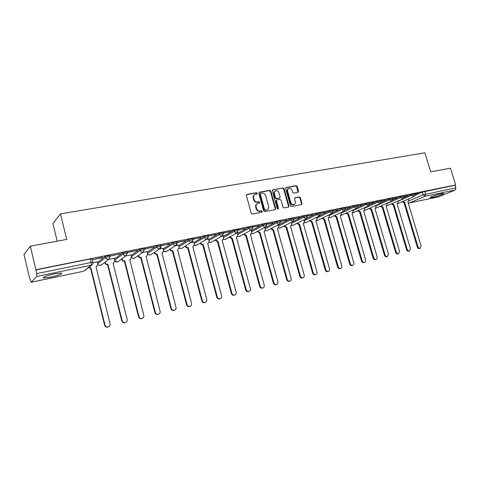 <?xml version="1.0" encoding="UTF-8"?>
<svg xmlns="http://www.w3.org/2000/svg" width="480" height="480" viewBox="0 0 480 480"><rect width="100%" height="100%" fill="white"/><g stroke="black" fill="none" stroke-linecap="round" stroke-linejoin="round"><path stroke-width="0.72" d="M257.268 193.272L256.464 192.696L246.996 194.37L246.366 195.51L251.226 213.222L252.396 214.032L261.954 212.184L262.284 211.41L261.474 210.84L260.256 211.074C258.486 211.212 257.25 210.348 256.554 208.476L256.146 207.006C255.804 205.35 256.296 204.18 257.616 203.496L259.452 203.088L259.77 202.326L258.966 201.756L257.748 201.978C255.978 202.11 254.742 201.24 254.046 199.374L253.638 197.91C253.302 196.278 253.776 195.12 255.072 194.442L256.956 194.022L257.268 193.272M256.77 194.07L256.824 193.554L256.02 192.984L246.504 194.664M261.756 212.232L261.828 211.668L261.024 211.104L259.806 211.338L260.256 211.074M259.26 203.136L259.326 202.596L258.516 202.032L257.304 202.254L257.748 201.978M109.86 255.33L105.336 256.248L97.452 262.536M54.396 273.876C46.08 275.82 42.522 277.194 43.71 277.986L50.976 277.104C59.166 275.184 62.694 273.822 61.56 273.018L54.396 273.876M441.384 193.656C436.89 194.55 428.826 197.448 430.284 197.634L432.534 197.364C436.974 196.482 444.984 193.614 443.586 193.404L441.384 193.656M297.978 192.342L298.536 191.244L297.192 186.492L296.094 185.694L286.212 187.44L285.636 188.544L290.46 205.692L291.57 206.484L301.566 204.546L302.004 203.478L300.366 197.712L299.274 196.92L294.924 197.742L294.498 198.81L295.308 201.678C295.596 203.052 295.206 204.006 294.132 204.552C292.608 204.906 291.498 204.234 290.814 202.53L287.64 191.25C287.352 189.912 287.73 188.97 288.768 188.43C290.31 188.052 291.432 188.718 292.134 190.44L292.662 192.312L293.766 193.11L297.978 192.342M31.236 282.234L83.766 271.218L91.188 265.218L36.75 276.462L31.182 282.264L29.31 277.032L24 254.562L30.318 246.174L66.726 239.418L60.498 213.864L424.872 152.796L430.698 171.846L450.486 168.174L455.67 184.962L35.922 269.748L36.594 273.654L91.17 262.482L92.916 262.476M30.318 246.174L35.922 269.748M270.84 191.166L269.706 190.356L259.398 192.18L258.786 193.308L263.634 210.84L264.786 211.644L275.082 209.664L275.676 208.53L270.84 191.166L270.384 191.448L269.25 190.644L258.924 192.468M272.946 189.786L283.038 188.004L284.154 188.802L288.978 205.974L288.534 207.06L284.106 207.924L282.984 207.126L281.022 200.118L279.894 199.314L277.02 199.848L276.432 200.97L278.472 208.296L278.154 209.058L277.266 208.53L272.352 190.896L272.946 189.786L272.49 190.068L283.038 188.004M414.936 195.318L422.268 192.114L423.084 194.808L455.892 187.83L455.232 190.014L438.726 196.806M57.21 241.182L52.938 223.53L60.498 213.864M455.67 184.962L455.082 185.214L455.892 187.83M35.718 269.97L90.3 258.942L92.046 258.948M36.75 276.462L36.594 273.654M97.272 261.828L92.982 262.662M102.462 257.664L92.238 259.734L102.402 257.424M110.052 256.128L120.324 253.788L110.028 256.044M114.306 258.33L108.456 259.488M127.434 252.6L137.34 250.338L127.392 252.45M130.938 254.916L125.814 255.93M144.396 249.156L153.954 246.972L144.342 248.958M147.192 251.58L142.764 252.456M163.068 248.322L159.312 249.06M160.956 245.796L169.578 243.804M169.638 244.032L160.896 245.562M178.596 245.142L175.476 245.748M177.132 242.514L185.406 240.594M185.466 240.822L177.072 242.286M193.77 242.028L191.262 242.508M192.93 239.304L200.868 237.456M200.928 237.684L192.876 239.082M208.614 238.98L206.694 239.346M208.374 236.172L215.982 234.396M216.042 234.618L208.314 235.95M223.134 236.004L221.772 236.25M223.464 233.112L230.76 231.396M230.82 231.618L223.404 232.89M237.336 233.088L236.514 233.226M238.218 230.118L245.214 228.468M245.268 228.684L238.158 229.896M251.238 230.238L250.932 230.274M252.648 227.19L259.35 225.6M259.404 225.816L252.588 226.974M266.76 224.322L273.18 222.798M273.24 223.008L266.7 224.112M280.566 221.52L286.716 220.05M286.776 220.26L280.506 221.31M294.078 218.778L299.964 217.362M300.024 217.572L294.024 218.568M307.308 216.096L312.936 214.734M312.996 214.938L307.248 215.886M320.256 213.468L325.644 212.16M325.698 212.364L320.196 213.264M332.934 210.894L338.088 209.634M338.142 209.838L332.88 210.69M345.354 208.374L350.28 207.162M350.334 207.36L345.3 208.17M357.528 205.902L362.226 204.738M362.28 204.936L357.468 205.704M369.45 203.484L373.932 202.368M373.992 202.56L369.39 203.286M381.132 201.114L385.416 200.04M385.47 200.232L381.078 200.916M392.592 198.786L396.672 197.754M396.726 197.946L392.532 198.594M403.824 196.506L407.712 195.516M407.766 195.708L403.764 196.32M403.908 197.634L411.426 194.304L411.714 195.27L414.9 194.484M392.658 199.998L400.374 196.542L400.662 197.52L403.89 196.728M381.18 202.41L389.1 198.822L389.394 199.812L392.658 199.014M369.468 204.888L377.604 201.15L377.898 202.146L381.204 201.348M357.504 207.42L365.874 203.526L366.168 204.528L369.522 203.724M345.282 210.024L353.904 205.944L354.204 206.964L357.6 206.154M332.79 212.694L341.694 208.416L341.988 209.448L345.432 208.632M320.004 215.442L329.22 210.942L329.52 211.98L333.012 211.158M306.882 218.292L316.494 213.516L316.794 214.566L320.334 213.744M291.306 222.318L303.492 216.15L303.792 217.212L307.386 216.378M278.256 225.012L290.214 218.838L290.514 219.906L294.162 219.072M264.936 227.76L276.642 221.58L276.948 222.666L280.65 221.826M251.334 230.568L262.782 224.388L263.082 225.486L266.844 224.64M237.432 233.442L248.604 227.256L248.91 228.366L252.738 227.514M223.236 236.382L234.114 230.19L234.42 231.312L238.308 230.454M208.722 239.382L219.294 233.184L219.6 234.324L223.56 233.46M193.884 242.454L204.138 236.256L204.444 237.402L208.47 236.532M178.716 245.604L188.628 239.394L188.934 240.558L193.032 239.682M163.2 248.826L172.752 242.604L173.058 243.786L177.234 242.898M147.33 252.126L156.498 245.892L156.804 247.086L161.058 246.198M131.088 255.504L139.854 249.264L140.166 250.47L144.498 249.57M114.468 258.972L122.808 252.714L123.114 253.938L127.536 253.026M414.834 194.274L419.442 193.14L414.78 194.082M414.612 193.524L411.426 194.304M403.596 195.756L400.374 196.542M392.364 198.03L389.1 198.822M380.91 200.352L377.604 201.15M369.222 202.722L365.874 203.526M357.3 205.14L353.904 205.944M345.132 207.606L341.694 208.416M332.712 210.12L329.22 210.942M320.034 212.694L316.494 213.516M307.086 215.322L303.492 216.15M293.862 218.004L290.214 218.838M280.35 220.74L276.642 221.58M266.544 223.542L262.782 224.388M252.432 226.404L248.604 227.256M238.008 229.332L234.114 230.19M223.254 232.326L219.294 233.184M208.164 235.386L204.138 236.256M192.726 238.518L188.628 239.394M176.928 241.722L172.752 242.604M160.752 245.004L156.498 245.892M144.192 248.364L139.854 249.264M127.23 251.808L122.808 252.714M455.082 185.214L422.268 192.114M254.508 194.778C253.302 195.492 252.864 196.626 253.2 198.186L253.638 197.91M257.304 202.254C255.528 202.38 254.298 201.516 253.602 199.65L253.2 198.186M257.07 203.814C255.822 204.522 255.366 205.674 255.702 207.276L256.146 207.006M259.806 211.338C258.036 211.476 256.806 210.612 256.104 208.746L255.702 207.276M275.052 209.67L275.214 208.788L270.384 191.448M260.742 193.368L260.316 194.154L264.57 209.532L265.374 210.096L267.108 209.718C268.44 209.04 268.932 207.87 268.584 206.208L265.674 195.738C264.99 193.89 263.766 193.026 262.014 193.14L260.742 193.368M260.484 193.488L259.866 194.436L260.316 194.154M267.174 209.688L264.918 210.354L264.114 209.79L259.866 194.436M288.348 207.108L288.504 206.238L283.686 189.084L282.57 188.286M276.696 199.992L275.964 201.24L278.01 208.56L278.472 208.296M277.95 209.1L278.01 208.56M278.988 192.858C278.28 191.112 277.134 190.44 275.55 190.836C274.494 191.388 274.11 192.336 274.398 193.686L275.514 197.7L276.648 198.504L279.672 197.928L280.11 196.854L278.988 192.858M275.07 191.124C274.032 191.682 273.654 192.63 273.936 193.962L274.398 193.686M279.378 198.096L276.18 198.774L275.052 197.97L273.936 193.962M288.294 188.712L288.306 188.706C287.256 189.252 286.878 190.194 287.166 191.532L287.64 191.25M294.066 204.588L293.652 204.816C292.128 205.17 291.024 204.498 290.334 202.794L287.166 191.532M301.368 204.594L301.518 203.736L299.886 197.976L298.788 197.19L294.63 197.964M297.93 192.348L296.712 186.774L295.614 185.976L285.756 187.722M88.752 267.408L90.882 267.846L104.97 325.026C105.558 326.628 106.68 327.252 108.336 326.91C109.74 326.31 110.322 325.254 110.082 323.748L96 266.778L96.588 266.61L97.836 264.096L97.266 261.786M96.894 266.454L96.042 266.958M108.408 326.886L107.964 327.078C106.308 327.42 105.186 326.796 104.604 325.2L90.54 268.116L88.416 267.678M90.54 268.116L90.882 267.846M105.078 262.086L105.198 262.572C105.66 263.862 106.572 264.438 107.928 264.294L122.166 320.724C122.748 322.302 123.846 322.926 125.46 322.596C126.828 322.008 127.392 320.97 127.158 319.476L113.082 263.22L113.646 263.058L114.864 260.574L114.294 258.294M113.88 262.944L113.13 263.388M125.484 322.584L125.064 322.77C123.45 323.094 122.352 322.476 121.77 320.904L107.556 264.57C106.206 264.714 105.3 264.138 104.838 262.848L105.198 262.572M104.718 262.368L104.838 262.848M107.724 264.534L108.09 264.258M121.968 258.726L122.058 259.086C122.514 260.364 123.408 260.928 124.734 260.79L138.954 316.524C139.53 318.078 140.604 318.696 142.182 318.378C143.52 317.808 144.066 316.782 143.826 315.306L129.774 259.74L130.308 259.59L131.502 257.136L130.932 254.88M130.482 259.506L129.816 259.908M142.146 318.39L141.756 318.558C140.184 318.876 139.11 318.258 138.534 316.704L124.344 261.066C123.018 261.21 122.13 260.64 121.674 259.368L122.058 259.086M121.584 259.008L121.674 259.368M124.5 261.036L124.89 260.76M138.462 255.426L138.528 255.684C138.978 256.944 139.854 257.508 141.15 257.37L155.346 312.42C155.916 313.956 156.972 314.568 158.508 314.262C159.816 313.704 160.35 312.69 160.11 311.232L146.076 256.344L146.586 256.206L147.75 253.776L147.18 251.55M146.706 256.146L146.112 256.506M158.406 314.304L158.058 314.448C156.522 314.754 155.472 314.142 154.908 312.612L140.736 257.652C139.44 257.784 138.57 257.226 138.114 255.966L138.528 255.684M140.892 257.616L141.306 257.34M154.572 252.186L154.614 252.354C155.07 253.602 155.928 254.16 157.194 254.028L171.366 308.412C171.924 309.93 172.956 310.536 174.462 310.242C175.74 309.69 176.262 308.694 176.016 307.248L162.006 253.026L162.492 252.894L163.632 250.494L163.062 248.292M162.57 252.858L162.042 253.176M174.3 310.308L173.988 310.428C172.494 310.722 171.462 310.116 170.898 308.604L156.756 254.31C155.49 254.442 154.632 253.884 154.182 252.642L154.614 252.354M156.906 254.28L157.344 253.998M170.316 249.012L170.34 249.102C170.79 250.338 171.63 250.89 172.872 250.764L187.014 304.5C187.572 305.994 188.58 306.594 190.05 306.312C191.304 305.772 191.808 304.794 191.562 303.36L177.576 249.78L178.038 249.654L179.154 247.284L178.584 245.106M189.834 306.396L189.558 306.504C188.094 306.792 187.086 306.186 186.528 304.698L172.41 251.046C171.174 251.172 170.334 250.62 169.884 249.39L170.34 249.102M172.56 251.016L173.016 250.734M185.706 245.898L185.712 245.928C186.156 247.146 186.984 247.692 188.196 247.572L202.308 300.672C202.86 302.148 203.85 302.748 205.284 302.472C206.514 301.944 207 300.972 206.754 299.562L192.798 246.612L193.242 246.492L194.328 244.146L193.764 241.998M205.026 302.574L204.774 302.67C203.346 302.94 202.356 302.346 201.804 300.87L187.716 247.854C186.51 247.98 185.682 247.428 185.238 246.216L185.712 245.928M187.866 247.824L188.34 247.536M200.754 242.85C201.204 244.032 202.014 244.566 203.184 244.446L217.266 296.928C217.812 298.386 218.784 298.98 220.182 298.716C221.382 298.2 221.862 297.24 221.61 295.842L207.684 243.51L208.11 243.396L209.172 241.074L208.602 238.95M219.876 298.83L219.654 298.914C218.256 299.184 217.284 298.59 216.738 297.132L202.686 244.734C201.516 244.854 200.706 244.32 200.256 243.138M202.83 244.704L203.328 244.416M215.466 239.856L217.98 241.362L231.888 293.274C232.428 294.708 233.382 295.296 234.75 295.044C235.926 294.54 236.388 293.592 236.136 292.206L222.24 240.474L223.692 238.074L223.122 235.974M234.408 295.17L234.204 295.248C232.836 295.506 231.888 294.912 231.348 293.478L217.464 241.656L214.956 240.15M217.464 241.656L217.98 241.362M229.866 236.928L232.32 238.374L246.192 289.692C246.726 291.114 247.662 291.696 249 291.45C250.152 290.952 250.602 290.022 250.35 288.654L236.49 237.51L237.894 235.14L237.33 233.058M248.622 291.588L248.442 291.66C247.104 291.906 246.168 291.324 245.634 289.902L231.786 238.668L229.332 237.222M231.786 238.668L232.32 238.374M243.948 234.054L246.348 235.452L260.19 286.188C260.718 287.592 261.636 288.174 262.944 287.934C264.072 287.448 264.51 286.53 264.258 285.174L250.428 234.606L251.796 232.266L251.232 230.208M262.536 288.084L262.368 288.144C261.06 288.384 260.142 287.808 259.614 286.404L245.802 235.746L243.402 234.348M245.802 235.746L246.348 235.452M257.736 231.24L260.082 232.59L273.882 282.762C274.41 284.148 275.31 284.724 276.594 284.496C277.698 284.016 278.124 283.11 277.866 281.766L264.078 231.762L265.404 229.452L264.858 227.472M276.15 284.652L276 284.712C274.716 284.94 273.816 284.364 273.294 282.984L259.518 232.89L257.178 231.534M259.518 232.89L260.082 232.59M271.236 228.48L273.528 229.794L287.286 279.408C287.808 280.776 288.696 281.352 289.95 281.124C291.03 280.662 291.444 279.762 291.186 278.436L277.44 228.978L278.73 226.698L278.22 224.868M277.488 229.038L277.788 228.882M289.482 281.292L289.344 281.346C288.09 281.568 287.202 280.998 286.68 279.63L272.946 230.088L270.654 228.78M272.946 230.088L273.528 229.794M284.448 225.774L286.692 227.046L300.414 276.126C300.93 277.476 301.8 278.046 303.03 277.83C304.092 277.374 304.488 276.486 304.23 275.172L290.52 226.248L291.774 223.998L291.3 222.306M302.538 278.004L302.406 278.052C301.182 278.268 300.312 277.698 299.796 276.348L286.098 227.346L283.86 226.074M286.098 227.346L286.692 227.046M297.39 223.122L299.586 224.364L313.266 272.91C313.782 274.248 314.634 274.812 315.84 274.602C316.878 274.152 317.268 273.276 317.004 271.974L303.336 223.578L304.56 221.358L304.116 219.786M315.324 274.782L315.198 274.824C314.004 275.034 313.146 274.47 312.636 273.138L298.98 224.658L296.79 223.428M298.98 224.658L299.586 224.364M310.068 220.524L312.216 221.73L325.86 269.76C326.364 271.08 327.204 271.644 328.386 271.44C329.4 270.996 329.778 270.132 329.52 268.842L315.894 220.962L317.082 218.766L316.668 217.308M327.846 271.626L327.732 271.662C326.562 271.866 325.716 271.308 325.212 269.988L311.598 222.03L309.456 220.83M311.598 222.03L312.216 221.73M322.494 217.98L324.594 219.15L338.19 266.676C338.694 267.984 339.522 268.536 340.674 268.338C341.676 267.906 342.042 267.048 341.778 265.776L328.2 218.4L329.352 216.228L328.962 214.878M340.116 268.53L340.014 268.566C338.862 268.764 338.034 268.212 337.536 266.904L323.964 219.45L321.864 218.28M323.964 219.45L324.594 219.15M334.668 215.478L336.726 216.624L350.28 263.652C350.778 264.942 351.588 265.494 352.722 265.302C353.7 264.876 354.06 264.03 353.796 262.77L340.26 215.886L341.382 213.744L341.016 212.484M352.146 265.5L352.05 265.53C350.922 265.722 350.106 265.176 349.608 263.88L336.084 216.924L334.026 215.784M336.084 216.924L336.726 216.624M346.602 213.03L348.618 214.146L362.124 260.688C362.616 261.966 363.42 262.512 364.524 262.326C365.484 261.906 365.832 261.072 365.574 259.824L352.08 213.426L353.172 211.302L352.83 210.132M363.93 262.53L363.846 262.56C362.736 262.746 361.938 262.2 361.446 260.922L347.964 214.446L345.948 213.33M347.964 214.446L348.618 214.146M358.302 210.624L360.276 211.716L373.734 257.778C374.226 259.044 375.012 259.59 376.098 259.41C377.04 258.996 377.382 258.174 377.118 256.932L363.672 211.008L364.734 208.914L364.416 207.822M375.492 259.614L375.408 259.644C374.322 259.824 373.536 259.284 373.044 258.018L359.61 212.022L357.636 210.93M359.61 212.022L360.276 211.716M369.768 208.266L371.712 209.334L385.122 254.934C385.608 256.182 386.382 256.722 387.45 256.548L388.434 254.1L375.036 208.644L376.074 206.568L375.774 205.554M386.82 256.758L386.748 256.782C385.68 256.956 384.906 256.422 384.42 255.168L371.034 209.64L369.096 208.572M371.034 209.64L371.712 209.334M381.024 205.95L382.92 207L396.288 252.138C396.768 253.374 397.53 253.914 398.574 253.74L399.54 251.322L386.19 206.322L387.192 204.27L386.91 203.322M397.938 253.956L397.866 253.98C396.822 254.148 396.06 253.614 395.58 252.378L382.236 207.3L380.34 206.256M382.236 207.3L382.92 207M392.058 203.682L393.924 204.708L407.238 249.396C407.718 250.626 408.468 251.154 409.494 250.992L410.43 248.598L397.128 204.042L398.106 202.014L397.842 201.132M408.84 251.208L408.774 251.226C407.748 251.394 406.998 250.866 406.524 249.642L393.228 205.014L391.368 203.988M393.228 205.014L393.924 204.708M402.888 201.45L404.718 202.458L417.984 246.708C418.458 247.92 419.196 248.448 420.204 248.292L421.11 245.928L407.862 201.804L408.816 199.8L408.564 198.978M419.538 248.508L419.472 248.532C418.47 248.688 417.732 248.166 417.258 246.954L404.016 202.764L402.186 201.756M404.016 202.764L404.718 202.458M256.02 192.984L256.464 192.696M261.024 211.104L261.474 210.84M258.516 202.032L258.966 201.756M97.746 263.73L105.648 257.484L110.118 256.392L108.906 259.14L108.474 259.278C107.07 259.422 106.128 258.822 105.648 257.484L105.336 256.248M97.464 262.524L97.758 263.718C98.22 265.008 99.126 265.578 100.488 265.434L101.982 264.282M408.822 200.964L423.084 194.808L424.986 196.26L409.248 202.986L439.026 196.74M455.232 190.014L424.986 196.26L425.604 194.028L424.788 191.334M397.908 201.348L411.714 195.27L413.796 196.698L414.882 194.424L414.588 193.458M386.994 203.604L400.662 197.52L402.78 198.954L403.866 196.662L403.578 195.684M375.876 205.908L389.394 199.812L391.542 201.258L392.634 198.942L392.346 197.958M364.536 208.248L377.898 202.146L380.088 203.604L381.18 201.27L380.886 200.274M352.98 210.642L366.168 204.528L368.394 205.998L369.498 203.646L369.198 202.644M341.19 213.078L354.204 206.964L356.472 208.44L357.576 206.07L357.276 205.056M329.16 215.568L341.988 209.448L344.298 210.936L345.408 208.542L345.108 207.516M316.896 218.106L329.52 211.98L331.878 213.48L332.988 211.068L332.688 210.03M304.374 220.704L316.794 214.566L319.188 216.078L320.304 213.648L320.01 212.598M291.594 223.35L303.792 217.212L306.24 218.73L307.356 216.276L307.056 215.22M278.55 226.05L290.514 219.906L293.01 221.442L294.132 218.97L293.832 217.896M265.23 228.816L276.948 222.666C277.386 223.842 278.154 224.382 279.252 224.28L280.62 221.712L280.32 220.632M251.622 231.636L263.082 225.486C263.526 226.674 264.306 227.214 265.428 227.112L266.814 224.52L266.514 223.422M237.726 234.522L248.91 228.366C249.354 229.566 250.152 230.112 251.298 230.01L252.702 227.388L252.396 226.284M223.524 237.468L234.42 231.312C234.87 232.524 235.68 233.082 236.85 232.968L238.278 230.322L237.972 229.2M209.016 240.486L219.6 234.324C220.056 235.554 220.878 236.112 222.078 235.998L223.524 233.322L223.218 232.188M194.178 243.57L204.444 237.402C204.9 238.65 205.74 239.214 206.964 239.094L208.434 236.394L208.128 235.242M179.01 246.726L188.934 240.558C189.39 241.818 190.248 242.382 191.496 242.262L192.99 239.532L192.684 238.368M163.494 249.96L173.058 243.786C173.52 245.058 174.396 245.634 175.674 245.508L177.192 242.748L176.886 241.572M147.624 253.278L156.804 247.086C157.272 248.376 158.16 248.958 159.468 248.826L161.016 246.036L160.71 244.842M131.382 256.668L140.166 250.47C140.634 251.778 141.54 252.36 142.878 252.228L144.456 249.402L144.15 248.196M114.762 260.154L123.114 253.938C123.588 255.258 124.512 255.846 125.886 255.708L127.494 252.852L127.188 251.634M118.5 261.246L117.336 261.93L114.918 260.838M134.862 257.91L133.8 258.504L131.568 257.634M161.028 247.302L159.834 248.718L150.24 255.048L147.816 254.442M150.864 254.634L150.24 255.048L147.81 254.55M177.096 244.29L176.016 245.4L165.942 251.784L163.686 251.286M166.506 251.424L165.942 251.784L163.674 251.406M192.792 241.284L181.296 248.592L179.196 248.184M181.806 248.28L181.296 248.592L179.172 248.31M208.122 238.296L196.308 245.466L194.358 245.142M196.776 245.196L194.328 245.268M223.122 235.338L210.996 242.412L209.184 242.154M211.422 242.172L209.142 242.28M237.792 232.416L225.366 239.424L223.686 239.22M225.756 239.208L223.638 239.346M252.15 229.542L239.43 236.502L237.87 236.34M239.79 236.31L237.822 236.472M266.202 226.71L253.2 233.64L251.754 233.52M253.524 233.466L251.706 233.646M279.96 223.932L266.676 230.838L265.35 230.754M266.976 230.682L265.29 230.88M293.424 221.202L279.876 228.09L278.658 228.042M280.152 227.952L278.598 228.162M306.612 218.52L292.806 225.402L291.69 225.378M293.064 225.276L291.63 225.492M319.53 215.898L305.472 222.768L304.458 222.768M305.712 222.654L304.398 222.876M332.184 213.318L317.886 220.188L316.962 220.206M318.102 220.08L316.908 220.308M344.58 210.792L330.054 217.656L329.226 217.692M330.258 217.56L329.172 217.782M356.724 208.314L341.244 215.226M342.168 215.088L341.19 215.31M368.628 205.884L353.022 212.802M353.85 212.664L352.974 212.874M380.298 203.502L364.578 210.42M365.304 210.282L364.536 210.486M391.74 201.168L375.912 208.086M376.542 207.948L375.876 208.14M402.96 198.87L387.03 205.788M387.57 205.656L387 205.836M413.964 196.62L397.938 203.532M398.388 203.412L397.92 203.568M90.3 258.942L91.17 262.482L91.188 265.218L91.638 265.074C92.712 264.456 93.126 263.526 92.874 262.29L91.998 258.756M43.614 277.584L43.164 277.674M408.216 202.992L409.248 202.986L408.12 202.674M31.182 282.264L83.622 271.248M91.638 265.074L85.14 270.33M253.602 199.65L254.046 199.374M256.104 208.746L256.554 208.476M246.558 194.658L246.996 194.37M275.214 208.788L275.676 208.53M258.948 192.462L259.398 192.18M269.25 190.644L269.706 190.356M264.114 209.79L264.57 209.532M264.918 210.354L265.374 210.096M266.19 210.114L266.646 209.85M283.686 189.084L284.154 188.802M288.504 206.238L288.978 205.974M275.964 201.24L276.432 200.97M275.052 197.97L275.514 197.7M276.18 198.774L276.648 198.504M279.054 198.246L279.522 197.97M290.334 202.794L290.814 202.53M294.66 197.928L295.062 197.7M298.788 197.19L299.274 196.92M299.886 197.976L300.366 197.712M301.518 203.736L302.004 203.478M285.768 187.71L286.212 187.44M295.614 185.976L296.094 185.694M296.712 186.774L297.192 186.492M298.056 191.52L298.536 191.244M90.372 268.152L90.714 267.882M104.604 325.2L104.97 325.026M107.556 264.57L107.928 264.294M121.77 320.904L122.166 320.724M124.344 261.066L124.734 260.79M138.534 316.704L138.954 316.524M140.736 257.652L141.15 257.37M154.908 312.612L155.346 312.42M156.756 254.31L157.194 254.028M170.898 308.604L171.366 308.412M172.41 251.046L172.872 250.764M186.528 304.698L187.014 304.5M187.716 247.854L188.196 247.572M201.804 300.87L202.308 300.672M202.686 244.734L203.184 244.446M216.738 297.132L217.266 296.928M217.326 241.686L217.842 241.392M231.348 293.478L231.888 293.274M231.648 238.698L232.182 238.404M245.634 289.902L246.192 289.692M245.67 235.776L246.216 235.482M259.614 286.404L260.19 286.188M259.386 232.914L259.95 232.62M273.294 282.984L273.882 282.762M272.82 230.112L273.402 229.818M286.68 279.63L287.286 279.408M285.972 227.37L286.566 227.076M299.796 276.348L300.414 276.126M298.854 224.688L299.466 224.388M312.636 273.138L313.266 272.91M311.478 222.054L312.096 221.754M325.212 269.988L325.86 269.76M323.844 219.474L324.48 219.174M337.536 266.904L338.19 266.676M335.97 216.948L336.612 216.648M349.608 263.88L350.28 263.652M347.85 214.47L348.504 214.17M361.446 260.922L362.124 260.688M359.502 212.04L360.168 211.74M373.044 258.018L373.734 257.778M370.926 209.664L371.598 209.358M384.42 255.168L385.122 254.934M382.134 207.324L382.818 207.024M395.58 252.378L396.288 252.138M393.126 205.032L393.816 204.732M406.524 249.642L407.238 249.396M403.914 202.782L404.616 202.482M417.258 246.954L417.984 246.708M43.542 277.266L43.71 277.986M109.806 255.15L110.118 256.392L108.906 259.14L100.902 265.302C99.516 265.776 98.496 265.338 97.848 264M126.294 255.582L117.732 261.804C116.58 262.23 115.644 261.936 114.924 260.922M143.262 252.108L134.172 258.39L131.568 257.736M409.116 203.028L438.888 196.788M266.652 209.976L267.108 209.718M279.204 198.204L279.672 197.928M293.652 204.816L294.132 204.552M96.24 266.88L96.588 266.61M107.964 327.078L108.336 326.91M113.274 263.334L113.646 263.058M125.064 322.77L125.46 322.596M129.906 259.872L130.308 259.59M141.756 318.558L142.182 318.378M146.16 256.482L146.586 256.206M158.058 314.448L158.508 314.262M162.048 253.176L162.492 252.894M173.988 310.428L174.462 310.242M189.558 306.504L190.05 306.312M204.774 302.67L205.284 302.472M219.654 298.914L220.182 298.716M222.27 240.582L222.654 240.366M234.204 295.248L234.75 295.044M236.514 237.606L236.886 237.402M248.442 291.66L249 291.45M250.452 234.69L250.812 234.504M262.368 288.144L262.944 287.934M276 284.712L276.594 284.496M289.344 281.346L289.95 281.124M290.544 226.32L290.862 226.164M302.406 278.052L303.03 277.83M303.36 223.644L303.666 223.494M315.198 274.824L315.84 274.602M315.912 221.028L316.212 220.884M327.732 271.662L328.386 271.44M340.014 268.566L340.674 268.338M352.05 265.53L352.722 265.302M363.846 262.56L364.524 262.326M375.408 259.644L376.098 259.41M386.748 256.782L387.45 256.548M397.866 253.98L398.574 253.74M408.774 251.226L409.494 250.992M419.472 248.532L420.204 248.292"/></g></svg>
